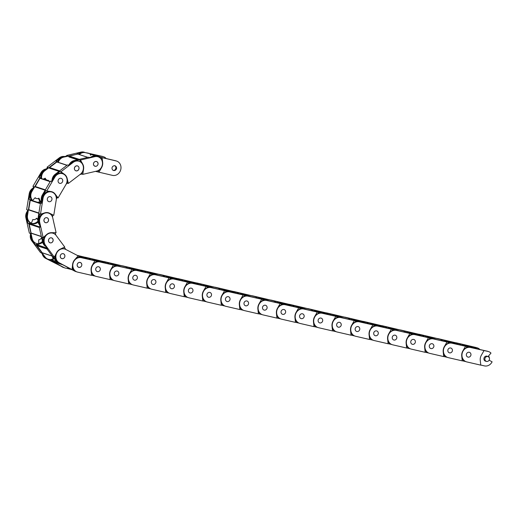 <?xml version="1.0" encoding="UTF-8"?>
<svg xmlns="http://www.w3.org/2000/svg" width="518" height="518" viewBox="0 0 518 518"><rect width="100%" height="100%" fill="white"/><g stroke="black" fill="none" stroke-linecap="round" stroke-linejoin="round"><path stroke-width="0.78" d="M76.703 159.512A7.744 6.883 108.3 0 0 76.67 159.984M71.121 163.118A7.453 6.624 -71.7 0 1 74.825 160.845L79.539 159.738L80.471 160.043L94.807 156.676A7.453 6.624 -71.7 0 1 98.096 156.805A7.453 6.624 -71.7 0 1 102.402 162.315A7.453 6.624 -71.7 0 1 96.717 171.089L82.783 174.365L81.85 174.061L80.063 174.475M74.398 168.907A2.59 2.305 -71.7 0 1 79.021 167.819A2.59 2.305 -71.7 0 1 74.398 168.907M98.07 163.338A2.59 2.305 -71.7 0 1 93.454 164.426A2.59 2.305 -71.7 0 1 98.07 163.338M98.096 156.805L97.339 156.553A7.453 6.624 108.3 0 0 94.043 156.423L89.329 157.53L88.397 157.226L74.061 160.599A7.453 6.624 108.3 0 0 69.198 164.588M77.655 154.027L68.661 156.319A0.971 0.861 108.3 0 0 69.218 157.038L77.525 159.784M58.269 162.335A7.453 6.624 -71.7 0 1 63.617 157.148L77.888 154.06M66.906 155.944L66.641 155.478L80.976 152.104A7.453 6.624 -71.7 0 1 84.272 152.234L84.946 152.46M77.953 153.775L77.02 153.47L81.74 152.357A7.453 6.624 -71.7 0 1 84.933 152.454M66.641 155.478L67.573 155.788L62.859 156.896L63.617 157.148M57.511 162.082A7.453 6.624 -71.7 0 1 62.859 156.896M81.85 174.061L82.116 172.293M81.061 162.425L79.539 159.738M80.471 160.043L82.705 163.999A7.744 6.883 -71.7 0 1 83.586 169.108L82.783 174.365M53.205 178.393A7.453 6.624 -71.7 0 1 55.905 174.572L59.946 171.484L60.878 171.788L73.148 162.406A7.453 6.624 -71.7 0 1 79.047 161.286A7.453 6.624 -71.7 0 1 82.394 164.018A7.453 6.624 -71.7 0 1 80.271 174.32L68.344 183.443L67.411 183.139L66.22 184.052M58.424 182.349A2.59 2.305 -71.7 0 1 62.38 179.325A2.59 2.305 -71.7 0 1 58.424 182.349M78.684 166.848A2.59 2.305 -71.7 0 1 74.734 169.872A2.59 2.305 -71.7 0 1 78.684 166.848M79.047 161.286L78.283 161.033A7.453 6.624 108.3 0 0 72.384 162.153L68.344 165.242L67.418 164.938L55.148 174.32A7.453 6.624 108.3 0 0 52.007 180.419M56.909 161.953L49.152 167.884A0.971 0.861 108.3 0 0 49.586 168.24L59.02 171.361M41.66 178.613A7.453 6.624 -71.7 0 1 44.703 170.869L56.974 161.487L57.045 161.927M48.452 180.853L48.427 180.296A3.529 3.14 -71.7 0 1 47.157 180.18A3.529 3.14 -71.7 0 1 45.26 178.186L43.149 179.105M47.747 167.709L47.047 167.223L59.317 157.841A7.453 6.624 -71.7 0 1 64.446 156.52M56.974 161.487L56.041 161.176L60.082 158.087A7.453 6.624 -71.7 0 1 63.759 156.682M47.047 167.223L47.98 167.528L43.939 170.616L44.703 170.869M47.157 180.18L46.4 179.927A3.529 3.14 -71.7 0 1 44.697 178.425M40.896 178.36A7.453 6.624 -71.7 0 1 43.939 170.616M67.411 183.139L67.023 181.494M63.921 174.301A7.744 6.883 108.3 0 0 63.507 173.983L59.946 171.484M60.878 171.788L64.439 174.294A7.744 6.883 -71.7 0 1 67.159 178.425L68.344 183.443M42.003 199.767A7.453 6.624 -71.7 0 1 43.143 195.169L45.804 190.63L46.737 190.941L54.843 177.15A7.453 6.624 -71.7 0 1 62.736 173.763A7.453 6.624 -71.7 0 1 64.154 174.449A7.453 6.624 -71.7 0 1 65.961 184.525L58.081 197.928L57.148 197.623L56.332 199.016M48.323 201.385A2.59 2.305 -71.7 0 1 50.939 196.944A2.59 2.305 -71.7 0 1 48.323 201.385M61.707 178.613A2.59 2.305 -71.7 0 1 59.097 183.055A2.59 2.305 -71.7 0 1 61.707 178.613M62.626 173.724A7.453 6.624 108.3 0 0 62.516 173.685A7.453 6.624 108.3 0 0 62.082 173.562L61.545 173.388A7.453 6.624 108.3 0 0 54.079 176.897L51.412 181.436L50.479 181.125L42.379 194.917A7.453 6.624 108.3 0 0 41.686 201.748M40.087 178.095L50.285 181.462L40.087 178.095L35.023 186.843A0.971 0.861 108.3 0 0 35.211 186.933L45.144 190.21M41.414 200.822A7.453 6.624 -71.7 0 1 40.521 201.489L38.928 198.154A3.529 3.14 -71.7 0 1 36.389 198.511A3.529 3.14 -71.7 0 1 35.159 197.701L32.537 200.492A7.453 6.624 -71.7 0 1 31.935 191.466L40.041 177.68L40.359 178.179M32.537 200.492L31.773 200.239A7.453 6.624 -71.7 0 1 31.177 191.22L33.845 186.681L32.912 186.37L41.013 172.585A7.453 6.624 -71.7 0 1 46.102 168.965M40.041 177.68L39.109 177.37L41.777 172.837A7.453 6.624 -71.7 0 1 45.014 169.794M40.521 201.489L39.756 201.237L38.416 198.42M36.389 198.511L35.625 198.258A3.529 3.14 -71.7 0 1 34.946 197.928M57.148 197.623L55.834 195.888M53.153 192.631A7.744 6.883 108.3 0 0 51.586 191.673M46.737 190.941L51.023 191.563A7.744 6.883 -71.7 0 1 52.059 191.809A7.744 6.883 -71.7 0 1 55.109 194.017L58.081 197.928M99.346 261.778L98.673 261.551A7.453 6.624 108.3 0 0 98.148 261.409L80.549 257.44A7.453 6.624 108.3 0 0 77.247 257.601L77.784 257.783A7.453 6.624 108.3 0 0 72.811 263.351A7.453 6.624 108.3 0 0 72.565 265.592L72.475 265.559M94.865 260.819L92.21 265.423A7.744 6.883 -71.7 0 0 91.103 270.629L91.621 275.349L77.681 272.138A7.453 6.624 -71.7 0 1 77.156 271.989A7.453 6.624 -71.7 0 1 73.038 263.422A7.453 6.624 -71.7 0 1 81.307 257.692L98.906 261.661A7.453 6.624 -71.7 0 1 99.333 261.771M100.272 269.71A2.59 2.305 -71.7 0 1 95.778 268.674A2.59 2.305 -71.7 0 1 100.272 269.71A2.59 2.305 -71.7 0 1 95.778 268.674A2.59 2.305 -71.7 0 1 100.272 269.71M77.247 264.394A2.59 2.305 -71.7 0 1 81.74 265.43A2.59 2.305 -71.7 0 1 77.247 264.394M70.48 268.939L71.963 269.703L70.668 269.276M80.905 256.656L88.675 259.22L78.134 256.015M71.011 269.392L70.137 269.185L70.351 268.868M77.817 255.678L87.704 257.958A7.453 6.624 -71.7 0 1 88.228 258.106A7.453 6.624 -71.7 0 1 90.624 259.602L90.572 259.66M64.174 267.702A7.453 6.624 -71.7 0 1 64.09 267.676L63.332 267.424A7.453 6.624 -71.7 0 1 61.338 266.297M77.227 255.374L86.946 257.705A7.453 6.624 -71.7 0 1 87.464 257.854L88.228 258.106M64.09 267.676A7.453 6.624 -71.7 0 1 62.73 267.023M70.137 269.185L66.569 268.272M69.483 268.466L69.205 268.881M95.014 276.042L91.615 275.259M72.313 267.288A7.453 6.624 108.3 0 0 76.399 271.736L77.156 271.989M77.247 257.601L77.318 257.951M98.446 261.486L93.337 260.127A0.971 0.861 108.3 0 0 93.369 260.308M113.397 265.093L110.742 269.697A7.744 6.883 -71.7 0 0 109.635 274.909L110.153 279.629L96.212 276.411A7.453 6.624 -71.7 0 1 95.688 276.262A7.453 6.624 -71.7 0 1 91.569 267.702A7.453 6.624 -71.7 0 1 99.838 261.966L117.437 265.935A7.453 6.624 -71.7 0 1 117.864 266.051L117.204 265.831A7.453 6.624 108.3 0 0 116.679 265.682L99.08 261.713A7.453 6.624 108.3 0 0 95.778 261.881L96.316 262.056A7.453 6.624 108.3 0 0 91.343 267.625A7.453 6.624 108.3 0 0 91.097 269.865L91.058 269.852M118.803 273.983A2.59 2.305 -71.7 0 1 114.31 272.947A2.59 2.305 -71.7 0 1 118.803 273.983A2.59 2.305 -71.7 0 1 114.31 272.947A2.59 2.305 -71.7 0 1 118.803 273.983M93.926 259.991L100.375 262.017M99.482 260.949L94.056 259.926M92.716 260.153L92.683 259.11L106.235 262.238A7.453 6.624 -71.7 0 1 106.76 262.38A7.453 6.624 -71.7 0 1 109.156 263.876L109.104 263.934M84.984 257.258A7.453 6.624 -71.7 0 1 86.014 257.401L105.478 261.985A7.453 6.624 -71.7 0 1 105.996 262.127L106.76 262.38M86.344 257.569A7.453 6.624 -71.7 0 1 86.771 257.653L92.683 259.11M91.751 258.799L91.79 259.939M113.546 280.316L110.146 279.532M91.349 272.869A7.453 6.624 108.3 0 0 94.923 276.016L95.688 276.262M95.778 261.881L95.849 262.225M116.977 265.76L111.869 264.407A0.971 0.861 108.3 0 0 111.901 264.581M131.928 269.373L129.273 273.97A7.744 6.883 -71.7 0 0 128.166 279.183L128.684 283.903L114.743 280.685A7.453 6.624 -71.7 0 1 114.219 280.542A7.453 6.624 -71.7 0 1 110.101 271.976A7.453 6.624 -71.7 0 1 118.369 266.246L135.969 270.208A7.453 6.624 -71.7 0 1 136.396 270.325L135.735 270.105A7.453 6.624 108.3 0 0 135.211 269.962L117.612 265.993A7.453 6.624 108.3 0 0 114.31 266.155L114.847 266.33A7.453 6.624 108.3 0 0 109.874 271.898A7.453 6.624 108.3 0 0 109.628 274.139L109.589 274.126M137.335 278.257A2.59 2.305 -71.7 0 1 132.841 277.221A2.59 2.305 -71.7 0 1 137.335 278.257A2.59 2.305 -71.7 0 1 132.841 277.221A2.59 2.305 -71.7 0 1 137.335 278.257M112.458 264.271L118.907 266.291M118.013 265.222L112.587 264.206M111.247 264.433L111.208 263.384L124.767 266.511A7.453 6.624 -71.7 0 1 125.291 266.66A7.453 6.624 -71.7 0 1 127.687 268.156L127.635 268.214M103.516 261.532A7.453 6.624 -71.7 0 1 104.545 261.674L124.009 266.258A7.453 6.624 -71.7 0 1 124.527 266.407L125.291 266.66M104.876 261.843A7.453 6.624 -71.7 0 1 105.303 261.927L111.208 263.384M110.282 263.073L110.321 264.219M132.077 284.596L128.678 283.806M109.881 277.143A7.453 6.624 108.3 0 0 113.455 280.29L114.219 280.542M114.31 266.155L114.381 266.505M135.509 270.033L130.4 268.68A0.971 0.861 108.3 0 0 130.432 268.855M154.934 274.605L154.267 274.385A7.453 6.624 108.3 0 0 153.742 274.236L136.143 270.266A7.453 6.624 108.3 0 0 132.841 270.428L133.379 270.61A7.453 6.624 108.3 0 0 128.406 276.178A7.453 6.624 108.3 0 0 128.16 278.419L128.121 278.406M150.46 273.646L147.805 278.25A7.744 6.883 -71.7 0 0 146.698 283.456L147.216 288.183L133.275 284.965A7.453 6.624 -71.7 0 1 132.75 284.816A7.453 6.624 -71.7 0 1 128.632 276.249A7.453 6.624 -71.7 0 1 136.901 270.519L154.5 274.488A7.453 6.624 -71.7 0 1 154.927 274.605M155.866 282.537A2.59 2.305 -71.7 0 1 151.373 281.501A2.59 2.305 -71.7 0 1 155.866 282.537A2.59 2.305 -71.7 0 1 151.373 281.501A2.59 2.305 -71.7 0 1 155.866 282.537M130.989 268.544L137.438 270.564M136.545 269.496L131.119 268.479M129.778 268.706L129.74 267.657L143.298 270.784A7.453 6.624 -71.7 0 1 143.823 270.933A7.453 6.624 -71.7 0 1 146.218 272.429L146.167 272.487M122.047 265.805A7.453 6.624 -71.7 0 1 123.077 265.954L142.541 270.532A7.453 6.624 -71.7 0 1 143.059 270.681L143.823 270.933M123.407 266.123A7.453 6.624 -71.7 0 1 123.834 266.2L129.74 267.657M128.814 267.353L128.852 268.492M150.608 288.869L147.209 288.086M128.412 281.416A7.453 6.624 108.3 0 0 131.986 284.563L132.75 284.816M132.841 270.428L132.912 270.778M154.04 274.313L148.931 272.954A0.971 0.861 108.3 0 0 148.964 273.135M168.991 277.92L166.336 282.524A7.744 6.883 -71.7 0 0 165.229 287.736L165.747 292.456L151.806 289.238A7.453 6.624 -71.7 0 1 151.282 289.089A7.453 6.624 -71.7 0 1 147.164 280.529A7.453 6.624 -71.7 0 1 155.432 274.793L173.031 278.762A7.453 6.624 -71.7 0 1 173.459 278.878L172.798 278.658A7.453 6.624 108.3 0 0 172.274 278.509L154.675 274.54A7.453 6.624 108.3 0 0 151.373 274.708L151.91 274.883A7.453 6.624 108.3 0 0 146.937 280.452A7.453 6.624 108.3 0 0 146.691 282.692L146.652 282.679M174.398 286.81A2.59 2.305 -71.7 0 1 169.904 285.774A2.59 2.305 -71.7 0 1 174.398 286.81A2.59 2.305 -71.7 0 1 169.904 285.774A2.59 2.305 -71.7 0 1 174.398 286.81M149.521 272.818L155.97 274.844M155.076 273.776L149.65 272.753M148.31 272.98L148.271 271.937L161.83 275.064A7.453 6.624 -71.7 0 1 162.354 275.207A7.453 6.624 -71.7 0 1 164.75 276.703L164.698 276.761M140.579 270.085A7.453 6.624 -71.7 0 1 141.608 270.228L161.072 274.812A7.453 6.624 -71.7 0 1 161.59 274.954L162.354 275.207M141.938 270.396A7.453 6.624 -71.7 0 1 142.366 270.48L148.271 271.937M147.345 271.626L147.384 272.766M169.14 293.143L165.741 292.359M146.944 285.696A7.453 6.624 108.3 0 0 150.518 288.843L151.282 289.089M151.373 274.708L151.444 275.052M172.572 278.587L167.463 277.234A0.971 0.861 108.3 0 0 167.495 277.408M187.522 282.2L184.868 286.797A7.744 6.883 -71.7 0 0 183.761 292.01L184.279 296.73L170.338 293.512A7.453 6.624 -71.7 0 1 169.813 293.369A7.453 6.624 -71.7 0 1 165.695 284.803A7.453 6.624 -71.7 0 1 173.964 279.072L191.563 283.035A7.453 6.624 -71.7 0 1 191.99 283.152L191.323 282.932A7.453 6.624 108.3 0 0 190.805 282.789L173.206 278.82A7.453 6.624 108.3 0 0 169.904 278.982L170.441 279.157A7.453 6.624 108.3 0 0 165.469 284.725A7.453 6.624 108.3 0 0 165.223 286.966L165.184 286.953M192.929 291.084A2.59 2.305 -71.7 0 1 188.435 290.048A2.59 2.305 -71.7 0 1 192.929 291.084A2.59 2.305 -71.7 0 1 188.435 290.048A2.59 2.305 -71.7 0 1 192.929 291.084M168.052 277.098L174.501 279.118M173.562 278.036L181.332 280.601L173.562 278.036L168.182 277.033M166.841 277.26L166.802 276.211L180.361 279.338A7.453 6.624 -71.7 0 1 180.886 279.487A7.453 6.624 -71.7 0 1 183.281 280.983L183.23 281.041M159.11 274.359A7.453 6.624 -71.7 0 1 160.14 274.501L179.597 279.085A7.453 6.624 -71.7 0 1 180.122 279.234L180.886 279.487M160.47 274.669A7.453 6.624 -71.7 0 1 160.897 274.754L166.802 276.211M165.877 275.9L165.915 277.046M187.671 297.423L184.272 296.639M165.475 289.97A7.453 6.624 108.3 0 0 169.049 293.117L169.813 293.369M169.904 278.982L169.975 279.331M191.103 282.86L185.994 281.507A0.971 0.861 108.3 0 0 186.027 281.682M206.054 286.473L203.399 291.077A7.744 6.883 -71.7 0 0 202.292 296.283L202.81 301.01L188.869 297.792A7.453 6.624 -71.7 0 1 188.345 297.643A7.453 6.624 -71.7 0 1 184.227 289.076A7.453 6.624 -71.7 0 1 192.495 283.346L210.094 287.315A7.453 6.624 -71.7 0 1 210.522 287.432L209.855 287.212A7.453 6.624 108.3 0 0 209.337 287.063L191.738 283.093A7.453 6.624 108.3 0 0 188.435 283.255L188.966 283.437A7.453 6.624 108.3 0 0 184 289.005A7.453 6.624 108.3 0 0 183.754 291.245L183.715 291.233M211.461 295.364A2.59 2.305 -71.7 0 1 206.967 294.328A2.59 2.305 -71.7 0 1 211.461 295.364A2.59 2.305 -71.7 0 1 206.967 294.328A2.59 2.305 -71.7 0 1 211.461 295.364M186.584 281.371L193.033 283.391M192.139 282.323L186.713 281.306M185.373 281.533L185.334 280.484L198.893 283.611A7.453 6.624 -71.7 0 1 199.417 283.76A7.453 6.624 -71.7 0 1 201.813 285.256L201.761 285.314M177.642 278.632A7.453 6.624 -71.7 0 1 178.671 278.781L198.129 283.359A7.453 6.624 -71.7 0 1 198.653 283.508L199.417 283.76M179.001 278.949A7.453 6.624 -71.7 0 1 179.429 279.027L185.334 280.484M184.408 280.18L184.447 281.319M206.203 301.696L202.803 300.913M184.007 294.243A7.453 6.624 108.3 0 0 187.581 297.39L188.345 297.643M188.435 283.255L188.507 283.605M209.635 287.14L204.526 285.781A0.971 0.861 108.3 0 0 204.558 285.962M224.585 290.747L221.931 295.351A7.744 6.883 -71.7 0 0 220.823 300.563L221.341 305.283L207.401 302.065A7.453 6.624 -71.7 0 1 206.876 301.916A7.453 6.624 -71.7 0 1 202.758 293.356A7.453 6.624 -71.7 0 1 211.027 287.619L228.626 291.589A7.453 6.624 -71.7 0 1 229.053 291.705L228.386 291.485A7.453 6.624 108.3 0 0 227.868 291.336L210.269 287.367A7.453 6.624 108.3 0 0 206.967 287.535L207.498 287.71A7.453 6.624 108.3 0 0 202.532 293.279A7.453 6.624 108.3 0 0 202.285 295.519L202.247 295.506M229.992 299.637A2.59 2.305 -71.7 0 1 225.498 298.601A2.59 2.305 -71.7 0 1 229.992 299.637A2.59 2.305 -71.7 0 1 225.498 298.601A2.59 2.305 -71.7 0 1 229.992 299.637M205.115 285.645L211.564 287.671M210.671 286.603L205.245 285.58M203.904 285.806L203.865 284.764L217.424 287.891A7.453 6.624 -71.7 0 1 217.948 288.034A7.453 6.624 -71.7 0 1 220.344 289.53L220.292 289.588M196.173 282.912A7.453 6.624 -71.7 0 1 197.203 283.055L216.66 287.639A7.453 6.624 -71.7 0 1 217.184 287.781L217.948 288.034M197.526 283.223A7.453 6.624 -71.7 0 1 197.96 283.307L203.865 284.764M202.939 284.453L202.978 285.593M224.734 305.97L221.335 305.186M202.538 298.523A7.453 6.624 108.3 0 0 206.112 301.67L206.876 301.916M206.967 287.535L207.038 287.885M228.166 291.414L223.057 290.061A0.971 0.861 108.3 0 0 223.09 290.235M247.591 295.985L246.918 295.759A7.453 6.624 108.3 0 0 246.4 295.616L228.801 291.647A7.453 6.624 108.3 0 0 225.498 291.809L226.029 291.99A7.453 6.624 108.3 0 0 221.063 297.552A7.453 6.624 108.3 0 0 220.817 299.792L220.778 299.78M243.117 295.027L240.462 299.624A7.744 6.883 -71.7 0 0 239.355 304.837L239.873 309.557L225.932 306.339A7.453 6.624 -71.7 0 1 225.408 306.196A7.453 6.624 -71.7 0 1 221.29 297.63A7.453 6.624 -71.7 0 1 229.558 291.899L247.157 295.869A7.453 6.624 -71.7 0 1 247.585 295.979M248.523 303.911A2.59 2.305 -71.7 0 1 244.03 302.875A2.59 2.305 -71.7 0 1 248.523 303.911A2.59 2.305 -71.7 0 1 244.03 302.875A2.59 2.305 -71.7 0 1 248.523 303.911M223.646 289.925L230.096 291.945M229.202 290.876L223.776 289.86M222.436 290.086L222.397 289.038L235.955 292.165A7.453 6.624 -71.7 0 1 236.48 292.314A7.453 6.624 -71.7 0 1 238.876 293.81L238.824 293.868M214.705 287.186A7.453 6.624 -71.7 0 1 215.734 287.328L235.191 291.912A7.453 6.624 -71.7 0 1 235.716 292.061L236.48 292.314M216.058 287.496A7.453 6.624 -71.7 0 1 216.492 287.581L222.397 289.038M221.471 288.727L221.51 289.873M243.266 310.25L239.866 309.466M221.069 302.797A7.453 6.624 108.3 0 0 224.644 305.944L225.408 306.196M225.498 291.809L225.57 292.158M246.697 295.694L241.589 294.334A0.971 0.861 108.3 0 0 241.621 294.509M261.648 299.3L258.994 303.904A7.744 6.883 -71.7 0 0 257.886 309.11L258.404 313.837L244.464 310.619A7.453 6.624 -71.7 0 1 243.939 310.47A7.453 6.624 -71.7 0 1 239.821 301.903A7.453 6.624 -71.7 0 1 248.09 296.173L265.689 300.142A7.453 6.624 -71.7 0 1 266.116 300.259L265.449 300.039A7.453 6.624 108.3 0 0 264.931 299.89L247.326 295.92A7.453 6.624 108.3 0 0 244.03 296.089L244.561 296.264A7.453 6.624 108.3 0 0 239.594 301.832A7.453 6.624 108.3 0 0 239.348 304.072L239.31 304.06M267.055 308.191A2.59 2.305 -71.7 0 1 262.561 307.155A2.59 2.305 -71.7 0 1 267.055 308.191A2.59 2.305 -71.7 0 1 262.561 307.155A2.59 2.305 -71.7 0 1 267.055 308.191M242.178 294.198L248.627 296.218M247.733 295.15L242.307 294.133M240.967 294.36L240.928 293.311L254.487 296.438A7.453 6.624 -71.7 0 1 255.011 296.587A7.453 6.624 -71.7 0 1 257.407 298.083L257.355 298.141M233.236 291.459A7.453 6.624 -71.7 0 1 234.266 291.608L253.723 296.192A7.453 6.624 -71.7 0 1 254.247 296.335L255.011 296.587M234.589 291.776A7.453 6.624 -71.7 0 1 235.023 291.861L240.928 293.311M240.002 293.007L240.041 294.146M261.797 314.523L258.398 313.74M239.601 307.07A7.453 6.624 108.3 0 0 243.175 310.217L243.939 310.47M244.03 296.089L244.101 296.432M265.229 299.967L260.12 298.608A0.971 0.861 108.3 0 0 260.153 298.789M280.18 303.574L277.525 308.178A7.744 6.883 -71.7 0 0 276.418 313.39L276.936 318.11L262.995 314.892A7.453 6.624 -71.7 0 1 262.471 314.75A7.453 6.624 -71.7 0 1 258.352 306.183A7.453 6.624 -71.7 0 1 266.621 300.446L284.22 304.416A7.453 6.624 -71.7 0 1 284.647 304.532L283.981 304.312A7.453 6.624 108.3 0 0 283.463 304.163L265.857 300.2A7.453 6.624 108.3 0 0 262.561 300.362L263.092 300.537A7.453 6.624 108.3 0 0 258.126 306.106A7.453 6.624 108.3 0 0 257.88 308.346L257.841 308.333M285.586 312.464A2.59 2.305 -71.7 0 1 281.093 311.428A2.59 2.305 -71.7 0 1 285.586 312.464A2.59 2.305 -71.7 0 1 281.093 311.428A2.59 2.305 -71.7 0 1 285.586 312.464M260.709 298.472L267.159 300.498M266.265 299.43L260.839 298.407M259.499 298.633L259.46 297.591L273.018 300.718A7.453 6.624 -71.7 0 1 273.543 300.861A7.453 6.624 -71.7 0 1 275.939 302.357L275.887 302.415M251.767 295.739A7.453 6.624 -71.7 0 1 252.797 295.882L272.254 300.466A7.453 6.624 -71.7 0 1 272.779 300.608L273.543 300.861M253.121 296.05A7.453 6.624 -71.7 0 1 253.555 296.134L259.46 297.591M258.534 297.28L258.573 298.42M280.329 318.803L276.929 318.013M258.132 311.35A7.453 6.624 108.3 0 0 261.707 314.497L262.471 314.75M262.561 300.362L262.632 300.712M283.754 304.241L278.652 302.888A0.971 0.861 108.3 0 0 278.684 303.062M303.185 308.812L302.512 308.586A7.453 6.624 108.3 0 0 301.994 308.443L284.388 304.474A7.453 6.624 108.3 0 0 281.093 304.636L281.624 304.817A7.453 6.624 108.3 0 0 276.657 310.379A7.453 6.624 108.3 0 0 276.411 312.626L276.372 312.613M298.711 307.854L296.056 312.451A7.744 6.883 -71.7 0 0 294.949 317.663L295.467 322.384L281.527 319.166A7.453 6.624 -71.7 0 1 281.002 319.023A7.453 6.624 -71.7 0 1 276.884 310.457A7.453 6.624 -71.7 0 1 285.153 304.726L302.752 308.696A7.453 6.624 -71.7 0 1 303.179 308.806M304.118 316.738A2.59 2.305 -71.7 0 1 299.624 315.702A2.59 2.305 -71.7 0 1 304.118 316.738A2.59 2.305 -71.7 0 1 299.624 315.702A2.59 2.305 -71.7 0 1 304.118 316.738M279.241 302.752L285.69 304.772M284.796 303.703L279.37 302.687M278.03 302.913L277.991 301.864L291.55 304.992A7.453 6.624 -71.7 0 1 292.074 305.141A7.453 6.624 -71.7 0 1 294.47 306.637L294.418 306.695M270.299 300.013A7.453 6.624 -71.7 0 1 271.328 300.155L290.786 304.739A7.453 6.624 -71.7 0 1 291.31 304.888L292.074 305.141M271.652 300.323A7.453 6.624 -71.7 0 1 272.086 300.408L277.991 301.864M277.065 301.554L277.098 302.7M298.86 323.077L295.461 322.293M276.664 315.624A7.453 6.624 108.3 0 0 280.238 318.771L281.002 319.023M281.093 304.636L281.164 304.985M302.285 308.521L297.183 307.161A0.971 0.861 108.3 0 0 297.215 307.342M317.243 312.127L314.588 316.731A7.744 6.883 -71.7 0 0 313.481 321.937L313.999 326.664L300.058 323.446A7.453 6.624 -71.7 0 1 299.534 323.297A7.453 6.624 -71.7 0 1 295.415 314.73A7.453 6.624 -71.7 0 1 303.684 309L321.283 312.969A7.453 6.624 -71.7 0 1 321.71 313.086L321.043 312.866A7.453 6.624 108.3 0 0 320.525 312.717L302.92 308.747A7.453 6.624 108.3 0 0 299.624 308.916L300.155 309.091A7.453 6.624 108.3 0 0 295.189 314.659A7.453 6.624 108.3 0 0 294.943 316.899L294.904 316.886M322.649 321.018A2.59 2.305 -71.7 0 1 318.156 319.982A2.59 2.305 -71.7 0 1 322.649 321.018A2.59 2.305 -71.7 0 1 318.156 319.982A2.59 2.305 -71.7 0 1 322.649 321.018M297.772 307.025L304.221 309.045M303.328 307.977L297.902 306.96M296.561 307.187L296.523 306.138L310.081 309.265A7.453 6.624 -71.7 0 1 310.606 309.414A7.453 6.624 -71.7 0 1 313.001 310.91L312.95 310.968M288.83 304.293A7.453 6.624 -71.7 0 1 289.86 304.435L309.317 309.019A7.453 6.624 -71.7 0 1 309.842 309.162L310.606 309.414M290.184 304.603A7.453 6.624 -71.7 0 1 290.617 304.688L296.523 306.138M295.597 305.834L295.629 306.973M317.392 327.35L313.992 326.567M295.195 319.897A7.453 6.624 108.3 0 0 298.769 323.044L299.534 323.297M299.624 308.916L299.695 309.259M320.817 312.794L315.715 311.435A0.971 0.861 108.3 0 0 315.747 311.616M340.248 317.359L339.575 317.139A7.453 6.624 108.3 0 0 339.057 316.99L321.451 313.027A7.453 6.624 108.3 0 0 318.156 313.189L318.687 313.364A7.453 6.624 108.3 0 0 313.72 318.933A7.453 6.624 108.3 0 0 313.474 321.173L313.435 321.16M335.774 316.407L333.119 321.005A7.744 6.883 -71.7 0 0 332.012 326.217L332.53 330.937L318.589 327.719A7.453 6.624 -71.7 0 1 318.065 327.577A7.453 6.624 -71.7 0 1 313.947 319.01A7.453 6.624 -71.7 0 1 322.215 313.273L339.814 317.243A7.453 6.624 -71.7 0 1 340.242 317.359M341.181 325.291A2.59 2.305 -71.7 0 1 336.687 324.255A2.59 2.305 -71.7 0 1 341.181 325.291A2.59 2.305 -71.7 0 1 336.687 324.255A2.59 2.305 -71.7 0 1 341.181 325.291M316.304 311.299L322.753 313.325M321.859 312.257L316.433 311.234M315.093 311.467L315.054 310.418L328.613 313.545A7.453 6.624 -71.7 0 1 329.137 313.688A7.453 6.624 -71.7 0 1 331.533 315.184L331.481 315.248M307.362 308.566A7.453 6.624 -71.7 0 1 308.391 308.709L327.849 313.293A7.453 6.624 -71.7 0 1 328.373 313.442L329.137 313.688M308.715 308.877A7.453 6.624 -71.7 0 1 309.149 308.961L315.054 310.418M314.128 310.107L314.161 311.247M335.923 331.63L332.524 330.84M313.727 324.177A7.453 6.624 108.3 0 0 317.301 327.324L318.065 327.577M318.156 313.189L318.227 313.539M339.348 317.068L334.246 315.715A0.971 0.861 108.3 0 0 334.278 315.889M354.306 320.681L351.651 325.285A7.744 6.883 -71.7 0 0 350.544 330.49L351.062 335.211L337.121 331.999A7.453 6.624 -71.7 0 1 336.596 331.85A7.453 6.624 -71.7 0 1 332.478 323.284A7.453 6.624 -71.7 0 1 340.747 317.553L358.346 321.523A7.453 6.624 -71.7 0 1 358.773 321.633L358.106 321.413A7.453 6.624 108.3 0 0 357.588 321.27L339.983 317.301A7.453 6.624 108.3 0 0 336.687 317.463L337.218 317.644A7.453 6.624 108.3 0 0 332.252 323.213A7.453 6.624 108.3 0 0 332.006 325.453L331.967 325.44M359.712 329.571A2.59 2.305 -71.7 0 1 355.219 328.529A2.59 2.305 -71.7 0 1 359.712 329.571A2.59 2.305 -71.7 0 1 355.219 328.529A2.59 2.305 -71.7 0 1 359.712 329.571M334.835 315.579L341.284 317.599M340.391 316.53L334.965 315.514M333.624 315.74L333.586 314.691L347.144 317.819A7.453 6.624 -71.7 0 1 347.669 317.968A7.453 6.624 -71.7 0 1 350.064 319.464L350.013 319.522M325.893 312.84A7.453 6.624 -71.7 0 1 326.923 312.982L346.38 317.566A7.453 6.624 -71.7 0 1 346.905 317.715L347.669 317.968M327.246 313.15A7.453 6.624 -71.7 0 1 327.68 313.235L333.586 314.691M332.66 314.387L332.692 315.527M354.454 335.904L351.049 335.12M332.258 328.451A7.453 6.624 108.3 0 0 335.832 331.598L336.596 331.85M336.687 317.463L336.758 317.812M357.88 321.348L352.777 319.988A0.971 0.861 108.3 0 0 352.81 320.169M372.837 324.954L370.182 329.558A7.744 6.883 -71.7 0 0 369.075 334.764L369.593 339.491L355.652 336.273A7.453 6.624 -71.7 0 1 355.128 336.124A7.453 6.624 -71.7 0 1 351.01 327.557A7.453 6.624 -71.7 0 1 359.278 321.827L376.877 325.796A7.453 6.624 -71.7 0 1 377.305 325.913L376.638 325.692A7.453 6.624 108.3 0 0 376.12 325.544L358.514 321.574A7.453 6.624 108.3 0 0 355.219 321.743L355.749 321.918A7.453 6.624 108.3 0 0 350.783 327.486A7.453 6.624 108.3 0 0 350.537 329.726L350.498 329.713M378.244 333.845A2.59 2.305 -71.7 0 1 373.75 332.809A2.59 2.305 -71.7 0 1 378.244 333.845A2.59 2.305 -71.7 0 1 373.75 332.809A2.59 2.305 -71.7 0 1 378.244 333.845M353.367 319.852L359.816 321.879M358.877 320.791L366.647 323.361L358.877 320.791L353.496 319.787M352.156 320.014L352.117 318.965L365.676 322.092A7.453 6.624 -71.7 0 1 366.2 322.241A7.453 6.624 -71.7 0 1 368.596 323.737L368.544 323.795M344.425 317.12A7.453 6.624 -71.7 0 1 345.454 317.262L364.912 321.846A7.453 6.624 -71.7 0 1 365.436 321.989L366.2 322.241M345.778 317.43A7.453 6.624 -71.7 0 1 346.212 317.515L352.117 318.965M351.191 318.661L351.223 319.8M372.986 340.177L369.58 339.394M350.79 332.724A7.453 6.624 108.3 0 0 354.364 335.871L355.128 336.124M355.219 321.743L355.29 322.086M376.411 325.621L371.309 324.262A0.971 0.861 108.3 0 0 371.341 324.443M391.368 329.234L388.714 333.832A7.744 6.883 -71.7 0 0 387.606 339.044L388.124 343.764L374.184 340.546A7.453 6.624 -71.7 0 1 373.659 340.404A7.453 6.624 -71.7 0 1 369.541 331.837A7.453 6.624 -71.7 0 1 377.81 326.1L395.409 330.07A7.453 6.624 -71.7 0 1 395.836 330.186L395.169 329.966A7.453 6.624 108.3 0 0 394.651 329.817L377.046 325.854A7.453 6.624 108.3 0 0 373.75 326.016L374.281 326.191A7.453 6.624 108.3 0 0 369.315 331.76A7.453 6.624 108.3 0 0 369.069 334L369.03 333.987M396.775 338.118A2.59 2.305 -71.7 0 1 392.281 337.082A2.59 2.305 -71.7 0 1 396.775 338.118A2.59 2.305 -71.7 0 1 392.281 337.082A2.59 2.305 -71.7 0 1 396.775 338.118M371.898 324.126L378.347 326.152M377.447 325.084L372.028 324.061M370.687 324.294L370.648 323.245L384.207 326.372A7.453 6.624 -71.7 0 1 384.732 326.515A7.453 6.624 -71.7 0 1 387.127 328.011L387.075 328.075M362.956 321.393A7.453 6.624 -71.7 0 1 363.986 321.536L383.443 326.12A7.453 6.624 -71.7 0 1 383.967 326.269L384.732 326.515M364.309 321.704A7.453 6.624 -71.7 0 1 364.743 321.788L370.648 323.245M369.716 322.934L369.755 324.074M391.517 344.457L388.111 343.667M369.321 337.004A7.453 6.624 108.3 0 0 372.895 340.151L373.659 340.404M373.75 326.016L373.821 326.366M394.943 329.895L389.84 328.541A0.971 0.861 108.3 0 0 389.873 328.716M409.9 333.508L407.245 338.112A7.744 6.883 -71.7 0 0 406.138 343.317L406.656 348.038L392.715 344.826A7.453 6.624 -71.7 0 1 392.191 344.677A7.453 6.624 -71.7 0 1 388.073 336.111A7.453 6.624 -71.7 0 1 396.341 330.38L413.94 334.35A7.453 6.624 -71.7 0 1 414.368 334.46L413.701 334.24A7.453 6.624 108.3 0 0 413.183 334.097L395.577 330.128A7.453 6.624 108.3 0 0 392.281 330.29L392.812 330.471A7.453 6.624 108.3 0 0 387.846 336.04A7.453 6.624 108.3 0 0 387.6 338.28L387.561 338.267M415.306 342.398A2.59 2.305 -71.7 0 1 410.813 341.356A2.59 2.305 -71.7 0 1 415.306 342.398A2.59 2.305 -71.7 0 1 410.813 341.356A2.59 2.305 -71.7 0 1 415.306 342.398M390.43 328.406L396.879 330.426M395.979 329.357L390.559 328.341M389.219 328.567L389.18 327.518L402.739 330.646A7.453 6.624 -71.7 0 1 403.263 330.795A7.453 6.624 -71.7 0 1 405.659 332.291L405.607 332.349M381.488 325.667A7.453 6.624 -71.7 0 1 382.517 325.809L401.974 330.393A7.453 6.624 -71.7 0 1 402.499 330.542L403.263 330.795M382.841 325.984A7.453 6.624 -71.7 0 1 383.275 326.062L389.18 327.518M388.247 327.214L388.286 328.354M410.049 348.731L406.643 347.947M387.852 341.278A7.453 6.624 108.3 0 0 391.427 344.425L392.191 344.677M392.281 330.29L392.353 330.639M413.474 334.175L408.372 332.815A0.971 0.861 108.3 0 0 408.404 332.996M432.906 338.74L432.232 338.519A7.453 6.624 108.3 0 0 431.714 338.371L414.109 334.401A7.453 6.624 108.3 0 0 410.813 334.57L411.344 334.745A7.453 6.624 108.3 0 0 406.377 340.313A7.453 6.624 108.3 0 0 406.131 342.553L406.093 342.54M428.431 337.781L425.777 342.385A7.744 6.883 -71.7 0 0 424.669 347.591L425.187 352.318L411.247 349.1A7.453 6.624 -71.7 0 1 410.722 348.951A7.453 6.624 -71.7 0 1 406.604 340.384A7.453 6.624 -71.7 0 1 414.873 334.654L432.472 338.623A7.453 6.624 -71.7 0 1 432.899 338.74M433.838 346.671A2.59 2.305 -71.7 0 1 429.344 345.635A2.59 2.305 -71.7 0 1 433.838 346.671A2.59 2.305 -71.7 0 1 429.344 345.635A2.59 2.305 -71.7 0 1 433.838 346.671M408.961 332.679L415.41 334.706M422.254 336.188L414.471 333.618L409.09 332.614M407.75 332.841L407.711 331.792L421.27 334.926A7.453 6.624 -71.7 0 1 421.794 335.068A7.453 6.624 -71.7 0 1 424.19 336.564L424.138 336.622M400.019 329.947A7.453 6.624 -71.7 0 1 401.049 330.089L420.506 334.673A7.453 6.624 -71.7 0 1 421.03 334.816L421.794 335.068M401.372 330.257A7.453 6.624 -71.7 0 1 401.806 330.342L407.711 331.792M406.779 331.488L406.818 332.627M428.58 353.004L425.174 352.221M406.384 345.551A7.453 6.624 108.3 0 0 409.958 348.698L410.722 348.951M410.813 334.57L410.884 334.913M432.006 338.448L426.903 337.089A0.971 0.861 108.3 0 0 426.936 337.27M446.963 342.061L444.308 346.659A7.744 6.883 -71.7 0 0 443.201 351.871L443.719 356.591L429.778 353.373A7.453 6.624 -71.7 0 1 429.254 353.231A7.453 6.624 -71.7 0 1 425.136 344.664A7.453 6.624 -71.7 0 1 433.404 338.934L451.003 342.897A7.453 6.624 -71.7 0 1 451.431 343.013L450.764 342.793A7.453 6.624 108.3 0 0 450.246 342.644L432.64 338.681A7.453 6.624 108.3 0 0 429.344 338.843L429.875 339.018A7.453 6.624 108.3 0 0 424.909 344.587A7.453 6.624 108.3 0 0 424.663 346.827L424.624 346.814M452.369 350.945A2.59 2.305 -71.7 0 1 447.876 349.909A2.59 2.305 -71.7 0 1 452.369 350.945A2.59 2.305 -71.7 0 1 447.876 349.909A2.59 2.305 -71.7 0 1 452.369 350.945M427.492 336.959L433.942 338.979M433.042 337.911L427.622 336.888M426.282 337.121L426.243 336.072L439.801 339.199A7.453 6.624 -71.7 0 1 440.326 339.342A7.453 6.624 -71.7 0 1 442.722 340.838L442.67 340.902M418.55 334.22A7.453 6.624 -71.7 0 1 419.58 334.363L439.037 338.947A7.453 6.624 -71.7 0 1 439.562 339.096L440.326 339.342M419.904 334.531A7.453 6.624 -71.7 0 1 420.338 334.615L426.243 336.072M425.31 335.761L425.349 336.907M447.112 357.284L443.706 356.494M424.915 349.831A7.453 6.624 108.3 0 0 428.49 352.978L429.254 353.231M429.344 338.843L429.416 339.193M450.537 342.722L445.435 341.368A0.971 0.861 108.3 0 0 445.467 341.543M465.494 346.335L462.839 350.939A7.744 6.883 -71.7 0 0 461.732 356.144L462.25 360.865L448.31 357.653A7.453 6.624 -71.7 0 1 447.785 357.504A7.453 6.624 -71.7 0 1 443.667 348.938A7.453 6.624 -71.7 0 1 451.936 343.207L469.535 347.177A7.453 6.624 -71.7 0 1 469.962 347.287L469.295 347.066A7.453 6.624 108.3 0 0 468.777 346.924L451.172 342.955A7.453 6.624 108.3 0 0 447.876 343.117L448.407 343.298A7.453 6.624 108.3 0 0 443.44 348.867A7.453 6.624 108.3 0 0 443.194 351.107L443.155 351.094M470.901 355.225A2.59 2.305 -71.7 0 1 466.407 354.189A2.59 2.305 -71.7 0 1 470.901 355.225A2.59 2.305 -71.7 0 1 466.407 354.189A2.59 2.305 -71.7 0 1 470.901 355.225M446.024 341.232L452.473 343.253M451.534 342.171L459.304 344.735L451.534 342.171L446.153 341.168M444.813 341.394L444.774 340.345L458.333 343.473A7.453 6.624 -71.7 0 1 458.857 343.622A7.453 6.624 -71.7 0 1 461.253 345.118L461.201 345.176M437.082 338.494A7.453 6.624 -71.7 0 1 438.105 338.636L457.569 343.22A7.453 6.624 -71.7 0 1 458.093 343.369L458.857 343.622M438.435 338.811A7.453 6.624 -71.7 0 1 438.869 338.889L444.774 340.345M443.842 340.041L443.881 341.181M465.643 361.558L462.237 360.774M443.447 354.105A7.453 6.624 108.3 0 0 447.021 357.252L447.785 357.504M447.876 343.117L447.947 343.466M469.068 347.002L463.966 345.642A0.971 0.861 108.3 0 0 463.998 345.823M484.026 350.608L481.371 355.212A7.744 6.883 -71.7 0 0 480.264 360.424L480.782 365.145L466.841 361.927A7.453 6.624 -71.7 0 1 466.317 361.778A7.453 6.624 -71.7 0 1 462.192 353.211A7.453 6.624 -71.7 0 1 470.467 347.481L488.066 351.45A7.453 6.624 -71.7 0 1 488.591 351.599L487.826 351.346A7.453 6.624 108.3 0 0 487.308 351.198L469.703 347.228A7.453 6.624 108.3 0 0 466.401 347.397L466.938 347.572A7.453 6.624 108.3 0 0 461.972 353.14A7.453 6.624 108.3 0 0 461.726 355.38L461.68 355.367M489.432 359.498A2.59 2.305 -71.7 0 1 484.939 358.462A2.59 2.305 -71.7 0 1 489.432 359.498M486.37 361.441L485.437 361.137A2.59 2.305 -71.7 0 1 487.069 356.209L487.995 356.52M464.555 345.506L471.004 347.533M470.104 346.464L464.685 345.441M463.345 345.668L463.306 344.619L476.864 347.753A7.453 6.624 -71.7 0 1 477.389 347.895A7.453 6.624 -71.7 0 1 479.785 349.391L479.733 349.449M455.613 342.774A7.453 6.624 -71.7 0 1 456.636 342.916L476.1 347.5A7.453 6.624 -71.7 0 1 476.625 347.643L477.389 347.895M456.967 343.084A7.453 6.624 -71.7 0 1 457.4 343.169L463.306 344.619M462.373 344.315L462.412 345.454M489.413 358.055A3.529 3.14 108.3 0 0 488.493 356.028L490.986 353.095A7.453 6.624 -71.7 0 0 488.591 351.599M480.769 365.048L484.44 365.896A7.453 6.624 -71.7 0 0 492.1 361.823L489.147 360.211M461.978 358.385A7.453 6.624 108.3 0 0 465.552 361.525L466.317 361.778M466.401 347.397L466.478 347.74M92.826 156.708A7.453 6.624 -71.7 0 1 96.646 156.352L116.11 160.936A7.453 6.624 -71.7 0 1 116.628 161.079A7.453 6.624 -71.7 0 1 120.752 169.645A7.453 6.624 -71.7 0 1 112.477 175.375L95.513 171.367M93.518 163.364A2.59 2.305 -71.7 0 1 98.006 164.4A2.59 2.305 -71.7 0 1 93.518 163.364M114.711 165.605A2.59 2.305 -71.7 0 1 113.112 170.454M116.537 168.674A2.59 2.305 -71.7 0 1 112.05 167.638A2.59 2.305 -71.7 0 1 116.537 168.674M116.628 161.079L115.87 160.826A7.453 6.624 108.3 0 0 115.346 160.684L95.882 156.099A7.453 6.624 108.3 0 0 90.728 157.2M98.873 155.788L90.21 154.118A0.971 0.861 108.3 0 0 90.818 155.251L90.747 155.232M79.345 154.539A7.453 6.624 -71.7 0 1 85.444 152.648L99.333 155.937M88.345 153.244L102.279 156.365A7.453 6.624 -71.7 0 1 102.804 156.514L103.568 156.766A7.453 6.624 -71.7 0 1 105.75 158.055M99.385 155.866L103.043 156.617A7.453 6.624 -71.7 0 1 103.568 156.766M88.338 153.147L85.444 152.648M78.581 154.293A7.453 6.624 -71.7 0 1 84.68 152.396M97.993 171.944L99.113 169.988M101.47 159.576L101.23 157.407M102.163 157.718L102.681 162.438A7.744 6.883 -71.7 0 1 101.573 167.651L98.925 172.248M51.852 192.048A7.453 6.624 108.3 0 0 51.742 192.01A7.453 6.624 108.3 0 0 50.583 191.757A7.453 6.624 108.3 0 0 48.543 191.861L48.012 191.679A7.453 6.624 108.3 0 0 42.269 198.129L41.427 203.334L40.495 203.03L37.95 218.861A7.453 6.624 108.3 0 0 39.601 224.987M39.277 223.575A7.453 6.624 -71.7 0 1 38.708 219.114L39.549 213.902L40.482 214.212L43.026 198.381A7.453 6.624 -71.7 0 1 50.809 191.828A7.453 6.624 -71.7 0 1 51.968 192.087A7.453 6.624 -71.7 0 1 56.235 199.948L53.755 215.339L52.823 215.035L52.499 217.061M45.83 222.753A2.59 2.305 -71.7 0 1 46.652 217.651A2.59 2.305 -71.7 0 1 45.83 222.753M50.039 196.613A2.59 2.305 -71.7 0 1 49.223 201.716A2.59 2.305 -71.7 0 1 50.039 196.613M30.614 200.019A0.971 0.861 108.3 0 0 30.322 199.922L28.658 209.919L38.844 213.28L28.658 209.919M38.559 202.629L41.654 201.936M37.885 219.295L36.571 218.214A3.529 3.14 -71.7 0 1 33.003 219.548A3.529 3.14 -71.7 0 1 32.848 219.49L31.404 223.135A7.453 6.624 -71.7 0 1 27.506 215.41L30.057 199.579L30.866 200.084M31.404 223.135L30.64 222.882A7.453 6.624 -71.7 0 1 26.742 215.158L27.584 209.952L26.651 209.641L29.202 193.81A7.453 6.624 -71.7 0 1 32.984 188.138M30.057 199.579L29.125 199.275L29.96 194.062A7.453 6.624 -71.7 0 1 32.006 189.808M41.576 201.431L37.626 202.318M37.859 219.645L36.396 218.441M52.823 215.035L48.575 212.892A7.744 6.883 108.3 0 0 48.2 212.717M40.482 214.212L44.749 212.853A7.744 6.883 -71.7 0 1 48.673 212.853A7.744 6.883 -71.7 0 1 49.508 213.196L53.755 215.339M37.924 221.296L36.823 222.118A7.744 6.883 -71.7 0 1 34.835 223.187A7.744 6.883 -71.7 0 1 32.116 223.523L27.797 223.129L26.664 218.143A7.453 6.624 -71.7 0 1 27.02 213.448M41.589 237.542A3.529 3.14 -71.7 0 1 38.708 239.828L38.695 243.7A7.453 6.624 -71.7 0 1 36.344 243.421A7.453 6.624 -71.7 0 1 32.168 238.597L28.723 223.439L33.048 223.834A7.744 6.883 108.3 0 0 35.768 223.491A7.744 6.883 108.3 0 0 37.756 222.429L38.099 222.17M48.465 213.092A7.453 6.624 108.3 0 0 48.355 213.053A7.453 6.624 108.3 0 0 44.425 213.105A7.453 6.624 108.3 0 0 42.534 214.109L42.003 213.934A7.453 6.624 108.3 0 0 38.967 222.203L40.1 227.195L39.167 226.884L42.612 242.048A7.453 6.624 108.3 0 0 45.824 246.451M44.652 213.183A7.453 6.624 -71.7 0 1 48.582 213.125A7.453 6.624 -71.7 0 1 52.758 217.948L56.106 232.692L51.308 232.692A7.744 6.883 -71.7 0 0 46.698 234.505L43.169 237.613L39.731 222.455A7.453 6.624 -71.7 0 1 44.652 213.183M51.373 242.793A2.59 2.305 -71.7 0 1 50.265 237.911A2.59 2.305 -71.7 0 1 51.373 242.793M45.688 217.761A2.59 2.305 -71.7 0 1 46.795 222.643A2.59 2.305 -71.7 0 1 45.688 217.761M40.048 226.968L39.167 226.884M39.653 226.929L29.617 223.614A0.971 0.861 108.3 0 0 29.105 223.621L31.112 233.21L41.375 236.603M36.344 243.421L35.587 243.169A7.453 6.624 -71.7 0 1 31.404 238.345L30.277 233.359L29.345 233.048L25.9 217.89A7.453 6.624 -71.7 0 1 27.389 211.156M28.723 223.439L27.797 223.129M45.338 245.804A7.453 6.624 -71.7 0 1 43.37 242.294L42.236 237.309L43.169 237.613M55.245 232.692L55.769 235.01M42.444 241.323A7.744 6.883 -71.7 0 1 42.01 241.764A7.744 6.883 -71.7 0 1 39.575 243.272L38.695 243.602M52.098 256.073L53.166 258.663A7.453 6.624 -71.7 0 1 48.103 259.227A7.453 6.624 -71.7 0 1 45.131 257.051L36.286 245.163L40.508 243.583A7.744 6.883 108.3 0 0 42.677 242.307M53.043 233.242A7.453 6.624 108.3 0 0 52.933 233.204A7.453 6.624 108.3 0 0 46.497 234.771A7.453 6.624 108.3 0 0 45.092 236.499L44.613 236.344M46.724 234.842A7.453 6.624 -71.7 0 1 53.153 233.275A7.453 6.624 -71.7 0 1 56.132 235.45L64.731 247.015L60.211 249.152A7.744 6.883 -71.7 0 0 56.527 252.823L54.351 257.148L45.506 245.254A7.453 6.624 -71.7 0 1 46.724 234.842M63.999 258.074A2.59 2.305 -71.7 0 1 61.15 254.241A2.59 2.305 -71.7 0 1 63.999 258.074M49.391 238.435A2.59 2.305 -71.7 0 1 52.247 242.269A2.59 2.305 -71.7 0 1 49.391 238.435M47.274 248.407L46.724 248.608L55.568 260.502A7.453 6.624 108.3 0 0 58.54 262.678L59.033 262.833M47.034 248.09L37.549 244.949A0.971 0.861 108.3 0 0 36.707 245.156L42.178 252.745M48.103 259.227L47.339 258.974A7.453 6.624 -71.7 0 1 44.367 256.805L41.453 252.888L40.527 252.583L31.682 240.689A7.453 6.624 -71.7 0 1 30.51 234.395M36.286 245.163L35.353 244.852L32.44 240.941A7.453 6.624 -71.7 0 1 31.048 236.765M38.397 243.719L35.353 244.852M58.968 262.807A7.453 6.624 -71.7 0 1 56.332 260.755L53.419 256.837L54.351 257.148M44.457 236.48A7.453 6.624 108.3 0 0 44.742 245.001L47.656 248.918L46.724 248.608M64.213 247.261L65.877 249.501M76.308 271.71A7.453 6.624 -71.7 0 1 76.224 271.685A7.453 6.624 -71.7 0 1 75.363 271.322L59.376 262.872A7.453 6.624 -71.7 0 1 56.676 253.108A7.453 6.624 -71.7 0 1 64.912 249.08L64.148 248.834A7.453 6.624 108.3 0 0 61.81 248.549L62.348 248.731A7.453 6.624 108.3 0 0 56.449 253.037A7.453 6.624 108.3 0 0 55.763 255.193L55.394 255.07M64.912 249.08A7.453 6.624 -71.7 0 1 65.773 249.443L78.147 255.853L74.676 259.764A7.744 6.883 -71.7 0 0 72.559 264.653L72.106 269.457M81.546 265.974A2.59 2.305 -71.7 0 1 77.441 263.85A2.59 2.305 -71.7 0 1 81.546 265.974M60.522 255.096A2.59 2.305 -71.7 0 1 64.627 257.219A2.59 2.305 -71.7 0 1 60.522 255.096M61.992 264.368L74.605 271.069A7.453 6.624 108.3 0 0 75.466 271.432L76.224 271.685M53.017 260.36A0.971 0.861 108.3 0 0 51.832 260.839L59.564 265.19M68.37 268.097A7.453 6.624 -71.7 0 1 65.022 267.981A7.453 6.624 -71.7 0 1 64.161 267.618L51.431 261.033L54.066 258.482M65.022 267.981L64.258 267.728A7.453 6.624 -71.7 0 1 63.403 267.366L45.552 258.307A7.453 6.624 -71.7 0 1 42.262 253.969M51.431 261.033L46.309 258.56A7.453 6.624 -71.7 0 1 43.583 255.75M53.548 257.783L53.017 258.294M52.15 259.129L50.499 260.722M55.148 255.562A7.453 6.624 108.3 0 0 58.612 262.62L61.875 264.478M78.043 255.97L81.158 257.582M55.782 255.089L55.413 255.044M80.976 152.104L81.74 152.357M68.907 155.937L79.293 159.363M87.775 157.368L77.396 153.937M78.471 159.557L68.661 156.319M74.825 160.845L74.061 160.599M94.807 156.676L94.043 156.423M82.705 163.999L82.297 163.863M59.317 157.841L60.082 158.087M49.242 167.437L59.648 170.875M66.913 165.32L56.507 161.881M59.214 171.212L49.152 167.884M55.905 174.572L55.148 174.32M73.148 162.406L72.384 162.153M64.439 174.294L63.507 173.983M41.013 172.585L41.777 172.837M31.177 191.22L31.935 191.466M34.946 186.402L45.364 189.841M50.162 181.676L39.744 178.237M45.157 190.19L35.023 186.843M43.143 195.169L42.379 194.917M54.843 177.15L54.079 176.897M54.61 193.849L55.109 194.017M80.549 257.44L81.307 257.692M87.704 257.958L86.946 257.705M79.351 256.65L84.551 258.365M80.795 257.394L81.844 257.737M98.906 261.661L98.148 261.409M97.999 261.376L93.557 259.906M99.08 261.713L99.838 261.966M86.014 257.401L86.771 257.653M106.235 262.238L105.478 261.985M94.38 259.764L103.082 262.639M107.207 263.5L99.437 260.93M95.053 260.696L93.337 260.127M117.437 265.935L116.679 265.682M116.531 265.65L112.089 264.186M117.612 265.993L118.369 266.246M104.545 261.674L105.303 261.927M124.767 266.511L124.009 266.258M112.911 264.044L121.613 266.919M113.584 264.97L111.869 264.407M135.969 270.208L135.211 269.962M135.062 269.923L130.62 268.46M136.143 270.266L136.901 270.519M123.077 265.954L123.834 266.2M143.298 270.784L142.541 270.532M131.442 268.318L140.145 271.192M144.269 272.047L136.499 269.483M132.116 269.243L130.4 268.68M154.5 274.488L153.742 274.236M153.593 274.203L149.152 272.733M154.675 274.54L155.432 274.793M141.608 270.228L142.366 270.48M161.83 275.064L161.072 274.812M149.974 272.591L158.676 275.466M150.647 273.523L148.931 272.954M173.031 278.762L172.274 278.509M172.125 278.477L167.683 277.013M173.206 278.82L173.964 279.072M160.14 274.501L160.897 274.754M180.361 279.338L179.597 279.085M168.505 276.871L177.208 279.746M169.179 277.797L167.463 277.234M191.563 283.035L190.805 282.789M190.65 282.75L186.215 281.287M191.738 283.093L192.495 283.346M178.671 278.781L179.429 279.027M198.893 283.611L198.129 283.359M187.037 281.144L195.739 284.019M199.864 284.874L192.094 282.31M187.71 282.07L185.994 281.507M210.094 287.315L209.337 287.063M209.181 287.03L204.746 285.56M210.269 287.367L211.027 287.619M197.203 283.055L197.96 283.307M217.424 287.891L216.66 287.639M205.568 285.418L214.271 288.293M206.242 286.35L204.526 285.781M228.626 291.589L227.868 291.336M227.713 291.304L223.277 289.84M228.801 291.647L229.558 291.899M215.734 287.328L216.492 287.581M235.955 292.165L235.191 291.912M224.1 289.698L232.802 292.573M236.927 293.428L229.157 290.863M224.773 290.624L223.057 290.061M247.157 295.869L246.4 295.616M246.244 295.577L241.809 294.114M247.326 295.92L248.09 296.173M234.266 291.608L235.023 291.861M254.487 296.438L253.723 296.192M242.631 293.971L251.334 296.846M243.305 294.904L241.589 294.334M265.689 300.142L264.931 299.89M264.776 299.857L260.34 298.387M265.857 300.2L266.621 300.446M252.797 295.882L253.555 296.134M273.018 300.718L272.254 300.466M261.163 298.245L269.865 301.12M261.836 299.177L260.12 298.608M284.22 304.416L283.463 304.163M283.307 304.131L278.872 302.667M284.388 304.474L285.153 304.726M271.328 300.155L272.086 300.408M291.55 304.992L290.786 304.739M279.694 302.525L288.396 305.4M292.521 306.255L284.751 303.69M280.368 303.451L278.652 302.888M302.752 308.696L301.994 308.443M301.839 308.404L297.403 306.941M302.92 308.747L303.684 309M289.86 304.435L290.617 304.688M310.081 309.265L309.317 309.019M298.226 306.798L306.928 309.673M298.899 307.731L297.183 307.161M321.283 312.969L320.525 312.717M320.37 312.684L315.935 311.214M321.451 313.027L322.215 313.273M308.391 308.709L309.149 308.961M328.613 313.545L327.849 313.293M316.757 311.072L325.459 313.947M329.584 314.808L321.814 312.237M317.43 312.004L315.715 311.435M339.814 317.243L339.057 316.99M338.901 316.958L334.466 315.494M339.983 317.301L340.747 317.553M326.923 312.982L327.68 313.235M347.144 317.819L346.38 317.566M335.288 315.352L343.991 318.227M335.962 316.278L334.246 315.715M358.346 321.523L357.588 321.27M357.433 321.231L352.998 319.768M358.514 321.574L359.278 321.827M345.454 317.262L346.212 317.515M365.676 322.092L364.912 321.846M353.82 319.625L362.522 322.5M354.493 320.558L352.777 319.988M376.877 325.796L376.12 325.544M375.964 325.511L371.529 324.041M377.046 325.854L377.81 326.1M363.986 321.536L364.743 321.788M384.207 326.372L383.443 326.12M372.351 323.899L381.054 326.774M385.178 327.635L377.408 325.064M373.025 324.831L371.309 324.262M395.409 330.07L394.651 329.817M394.496 329.785L390.06 328.321M395.577 330.128L396.341 330.38M382.517 325.809L383.275 326.062M402.739 330.646L401.974 330.393M390.883 328.179L399.585 331.054M391.556 329.105L389.84 328.541M413.94 334.35L413.183 334.097M413.027 334.058L408.592 332.595M414.109 334.401L414.873 334.654M401.049 330.089L401.806 330.342M421.27 334.926L420.506 334.673M409.414 332.452L418.117 335.327M422.241 336.188L414.471 333.618M410.088 333.385L408.372 332.815M432.472 338.623L431.714 338.371M431.559 338.338L427.123 336.875M432.64 338.681L433.404 338.934M419.58 334.363L420.338 334.615M439.801 339.199L439.037 338.947M427.946 336.726L436.648 339.601M428.619 337.658L426.903 337.089M451.003 342.897L450.246 342.644M450.09 342.612L445.655 341.148M451.172 342.955L451.936 343.207M438.105 338.636L438.869 338.889M458.333 343.473L457.569 343.22M446.477 341.006L455.18 343.881M447.151 341.932L445.435 341.368M469.535 347.177L468.777 346.924M468.622 346.885L464.186 345.422M469.703 347.228L470.467 347.481M456.636 342.916L457.4 343.169M476.864 347.753L476.1 347.5M465.009 345.279L473.711 348.154M477.836 349.015L470.059 346.445M465.682 346.212L463.966 345.642M488.066 351.45L487.308 351.198M102.279 156.365L103.043 156.617M90.572 153.865L100.68 157.207M96.983 156.352L90.21 154.118M96.646 156.352L95.882 156.099M116.11 160.936L115.346 160.684M29.202 193.81L29.96 194.062M26.742 215.158L27.506 215.41M28.471 209.583L38.889 213.021M40.398 203.645L29.986 200.207M30.322 199.922L40.456 203.27M38.708 219.114L37.95 218.861M43.026 198.381L42.269 198.129M48.575 212.892L49.508 213.196M32.116 223.523L33.048 223.834M25.9 217.89L26.664 218.143M31.404 238.345L32.168 238.597M37.756 222.429L36.823 222.118M30.931 233.003L41.336 236.441M39.297 227.46L28.891 224.022M29.105 223.621L39.18 226.949M43.37 242.294L42.612 242.048M39.731 222.455L38.967 222.203M39.575 243.272L40.508 243.583M31.682 240.689L32.44 240.941M44.367 256.805L45.131 257.051M41.893 252.648L52.279 256.08M47.047 249.041L36.655 245.61M36.707 245.156L46.931 248.53M56.332 260.755L55.568 260.502M45.506 245.254L44.742 245.001M45.552 258.307L46.309 258.56M63.403 267.366L64.161 267.618M62.192 264.646L51.949 261.26M51.832 260.839L61.066 263.889M75.363 271.322L74.605 271.069M59.376 262.872L58.612 262.62M77.538 153.943L87.853 157.349M56.76 161.836L67.036 165.229M99.456 260.936L107.22 263.5M136.519 269.489L144.282 272.054M192.113 282.316L199.877 284.881M229.176 290.87L236.94 293.434M284.77 303.697L292.534 306.261M321.833 312.244L329.597 314.808M377.428 325.071L385.191 327.635M470.085 346.451L477.849 349.015M30.471 199.954L40.462 203.257M42.023 252.745L52.331 256.151M52.901 260.314L56.488 261.493"/></g></svg>
